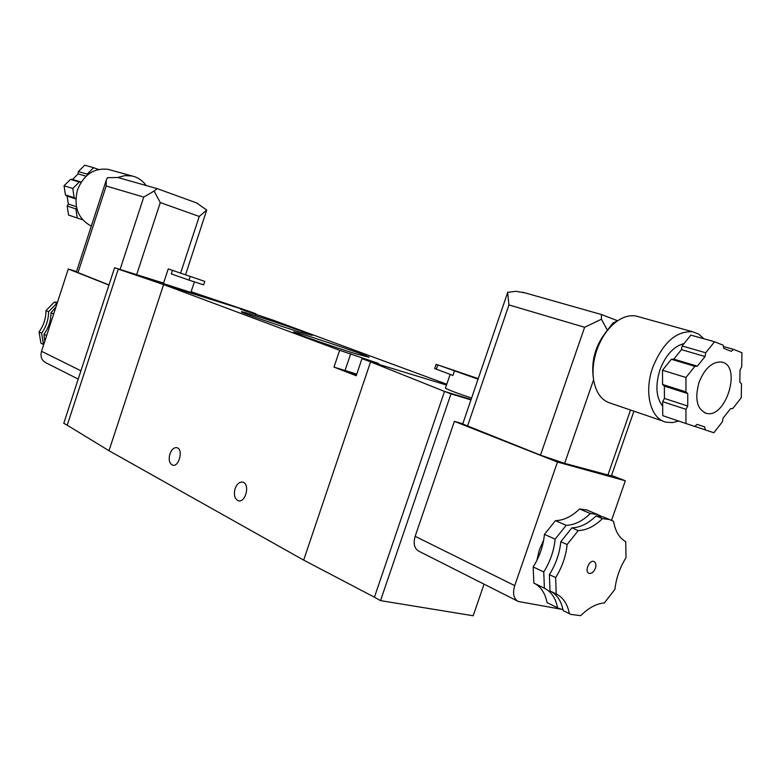 <?xml version="1.0" encoding="UTF-8"?>
<svg xmlns="http://www.w3.org/2000/svg" width="781" height="781" viewBox="0 0 781 781"><rect width="100%" height="100%" fill="white"/><g stroke="black" fill="none" stroke-linecap="round" stroke-linejoin="round"><path stroke-width="1.17" d="M617.517 320.884L612.919 322.992L607.393 330.236C595.249 345.046 590.651 361.535 593.599 379.712C592.271 370.272 593.355 360.392 596.83 350.054C601.37 337.47 608.018 327.913 616.805 321.381C623.423 316.735 629.837 314.948 636.056 316.041L639.092 316.881M607.393 330.236L601.458 319.224L584.618 327.278L540.491 455.157L564.643 463.367L611.406 475.893L633.918 411.187M601.458 319.224L601.37 314.509M462.723 423.995L540.491 455.157M663.167 421.164L610.918 403.338C601.663 400.682 595.883 392.804 593.599 379.712L564.643 463.367M550.429 591.149C557.126 594.702 561.363 601.194 563.14 610.615L570.94 614.403L580.713 615.682C588.581 607.813 596.459 603.576 604.328 602.971L614.911 589.352C616.141 578.272 619.841 567.699 626.001 557.624L625.747 541.672C619.323 538.07 615.272 531.285 613.593 521.347L609.619 519.56L602.454 518.604C594.575 526.306 586.502 530.299 578.243 530.582L567.123 544.542L560.817 541.711L571.907 527.829L578.243 530.582M562.955 609.629L559.147 608.555L547.051 602.629C545.236 593.287 540.979 586.834 534.272 583.28M533.169 566.928L533.843 583.075L544.386 588.2L543.752 571.956L533.169 566.928C539.583 556.648 543.342 545.792 544.435 534.36L555.125 539.154L566.196 525.33L555.457 520.654L544.435 534.36M550 590.934L549.385 574.64L555.642 577.608L556.228 593.97L550 590.934M169.946 453.868C171.742 449.241 174.114 447.201 177.062 447.738C183.662 449.465 178.849 467.682 172.455 465.115C169.311 463.348 168.471 459.599 169.946 453.868M235.13 488.564C237.043 483.703 239.65 481.584 242.95 482.199C250.389 484.142 245.4 503.55 238.176 500.709C234.583 498.756 233.568 494.705 235.13 488.564M191.12 291.752L249.695 311.512L163.61 284.577L108.989 450.715L303.672 560.114L374.421 597.201L444.506 391.437L370.575 361.867L303.672 560.114M356.771 374.119L333.995 367.099L356.214 375.749L361.984 358.655L370.575 361.867L446.488 385.053M333.995 367.099L339.637 350.308L163.61 284.577L118.253 269.113L67.225 425.225L108.989 450.715M249.695 311.512L255.953 313.825L240.753 309.286L272.979 320.103L446.781 384.213M255.69 314.626L255.953 313.825M471.587 398.056C457.92 393.497 449.192 390.217 445.414 388.225L445.463 388.079M471.109 399.442L444.506 391.437L450.998 393.868L380.523 600.618L374.421 597.201M87.072 175.305L87.169 174.134L93.613 167.7L98.474 169.467M75.825 198.882L74.185 197.7L72.779 188.485L79.272 182.002L81.185 182.08M82.63 219.793L77.28 218.006L75.884 208.888L76.606 207.697M77.28 218.006L68.552 215.058L67.156 206.018L68.347 204.056L67.127 196.138L65.438 194.918L64.032 185.78L70.475 179.376L72.535 179.454L78.129 173.89L78.325 171.576L84.729 165.211L93.613 167.7M75.884 208.888L67.156 206.018M64.032 185.78L72.779 188.485M79.272 182.002L70.475 179.376M76.411 271.944L108.979 284.948M77.963 272.715L106.177 185.995L106.255 180.216L107.436 177.687L117.843 177.512L157.557 188.758M119.63 178.019L117.843 177.512M185.653 274.482L206.711 210.05L199.253 216.454L160.281 202.582L154.062 191.042L143.743 197.095L120.079 269.465M154.062 191.042L157.186 188.651M206.711 210.05L196.597 202.923M163.58 283.113L114.602 267.746L63.778 423.292L67.225 425.225M76.538 271.544L68.279 269.015L108.94 285.065M44.712 341.512L43.99 334.297C48.627 327.786 50.95 320.62 50.97 312.82L55.881 307.148M57.13 303.321L54.24 302.149L45.981 310.584C45.972 318.345 43.668 325.472 39.05 331.945L40.924 343.152L43.502 344.401L41.627 333.175L39.05 331.945M41.627 333.175C46.255 326.673 48.578 319.536 48.588 311.756L56.857 303.292M43.677 344.694L41.305 343.337M54.24 302.149L57.472 302.257M46.645 335.566L43.99 334.297M53.645 314.03L50.97 312.82M48.588 311.756L45.981 310.584M194.352 281.941L190.896 292.426L163.414 283.61L168.247 268.908L204.788 281.394L168.247 268.908M200.502 294.906L191.052 291.948M163.512 283.308L114.602 267.746M356.653 374.441L347.32 371.746L356.409 375.173M361.984 358.655L378.619 363.448L339.637 350.308M299.269 331.945L312.254 335.41C310.565 333.526 237.404 309.237 241.524 311.941C241.876 312.849 278.426 325.521 299.269 331.945M356.409 353.978L369.11 357.259C366.855 355.004 288.941 329.084 293.705 332.179C294.252 333.282 334.571 347.311 356.409 353.978M172.435 270.451L171.303 273.906L189.031 280.125L203.646 284.86L204.788 281.414M68.279 269.015L41.539 351.294C40.202 356.653 41.647 360.471 45.864 362.745L78.217 379.097M100.046 199.292L101.452 194.967M117.775 177.492L124.853 175.618L131.93 175.959C137.749 177.267 142.493 180.46 146.154 185.527M91.318 226.109C78.08 218.973 73.453 206.926 77.465 189.949C83.743 174.593 93.993 167.73 108.217 169.37L110.912 170.121M87.169 174.134L78.325 171.576M81.204 182.051L72.535 179.454M86.066 176.203L78.129 173.89M74.185 197.7L65.438 194.918M76.382 206.672L68.347 204.056M75.825 198.901L67.127 196.138M478.226 378.619L436.14 364.327L478.04 379.166M434.705 368.544L452.921 375.446L454.405 371.092M380.523 600.618L473.179 615.76L484.074 584.168M470.963 399.872L450.998 393.868M462.801 423.761L454.386 421.369L415.15 536.322C413.081 543.752 414.389 548.76 419.094 551.337L517.383 600.999M611.552 520.292L625.327 480.793L557.449 462.03L514.718 585.623C512.434 593.599 513.634 598.89 518.34 601.487L561.266 609.248M557.449 462.03L454.386 421.369M625.327 480.793L611.562 475.444M543.693 540.042L539.3 550.009L536.889 560.348M555.457 520.654C563.706 520.419 571.741 516.534 579.561 508.978L590.348 513.517L597.514 514.484L601.526 516.426M589.899 511.291L586.726 509.964L579.561 508.978M549.385 574.64C555.857 564.233 559.665 553.26 560.817 541.711M571.907 527.829C580.166 527.556 588.22 523.582 596.088 515.929L603.254 516.895L606.417 518.223M590.348 513.517C582.499 521.132 574.445 525.076 566.196 525.33M555.125 539.154C553.993 550.664 550.205 561.598 543.752 571.956M544.386 588.2C551.327 591.676 555.721 598.226 557.556 607.843M595.425 568.246C596.43 564.78 595.923 562.525 593.911 561.49C589.245 559.508 584.188 571.917 589.079 573.342C591.666 573.762 593.785 572.063 595.425 568.246M555.642 577.608C562.125 567.162 565.952 556.14 567.123 544.542M569.349 613.69C567.533 604.016 563.16 597.445 556.228 593.97M596.088 515.929L602.454 518.604M584.618 327.278L508.958 304.932L507.621 292.338L507.133 294.037M525.232 292.934L515.948 291.303L507.621 292.338M699.063 382.27C704.804 368.251 712.272 361.515 721.459 362.033C742.223 364.991 726.154 419.075 706.317 413.325C696.906 409.273 694.485 398.925 699.063 382.27M723.792 348.355L731.201 351.304L733.564 349.371L741.95 352.719L741.735 366.797L740.007 370.009L739.832 382.182L741.481 383.832L741.276 397.685L732.812 408.502L730.508 408.707L723.069 418.206L722.415 421.789L713.844 432.742L705.302 429.911L704.687 426.904L697.14 424.386L694.729 426.406L685.943 423.497L685.943 409.332L687.739 406.032L687.749 393.585L685.952 391.896L685.962 377.487L694.895 366.328L697.335 366.172L705.067 356.517L705.731 352.787L714.556 341.766L723.186 345.222L723.792 348.355M685.943 423.497L662.747 415.668L662.659 401.678L664.426 398.427L664.367 386.146L662.561 384.477L662.483 370.253L671.348 359.27L673.788 359.143L681.462 349.634L682.106 345.963L690.863 335.127L714.556 341.766M662.688 406.276C656.05 397.558 655.142 385.433 659.945 369.901C665.666 355.091 673.71 346.295 684.078 343.523M678.709 421.057L672.275 422.609L666.134 422.17C650.534 419.075 643.671 392.374 652.789 367.304C662.874 342.703 676.141 330.851 692.581 331.749L698.751 334.141L703.906 338.778M682.106 345.963L705.731 352.787M662.483 370.253L685.962 377.487M671.348 359.27L694.895 366.328M673.788 359.143L697.335 366.172M681.462 349.634L705.067 356.517M723.431 346.51L733.564 349.371M662.561 384.477L685.952 391.896M662.659 401.678L685.943 409.332M664.426 398.427L687.739 406.032M664.367 386.146L687.749 393.585M694.787 426.358L705.302 429.911M630.54 410.025L607.823 475.317M508.958 304.932L467.448 426.338M106.177 185.995L143.743 197.095M160.281 202.582L136.665 274.668M199.253 216.454L180.694 272.823M345.095 370.389L350.708 353.705M246.113 311.355L246.298 310.809M190.183 276.64L189.031 280.125M41.539 351.294L80.931 370.799M437.78 364.981L436.325 369.257M514.718 585.623L415.15 536.322M556.824 559.391L557.868 556.287M617.654 320.786L601.604 314.567M106.255 180.216L76.392 271.993M197.456 203.236L157.371 188.69M131.93 175.959L108.217 169.37M450.12 374.402L445.414 388.225M436.14 364.327L434.695 368.593M597.514 514.484L586.726 509.964M609.619 519.56L603.254 516.895M507.416 293.217L462.664 424.161M601.614 314.577L522.645 292.201M612.919 323.002L616.805 321.381M706.317 413.325L704.667 412.778M692.581 331.749L636.056 316.041M238.986 500.875L238.176 500.709M173.089 465.251L172.455 465.115"/></g></svg>
